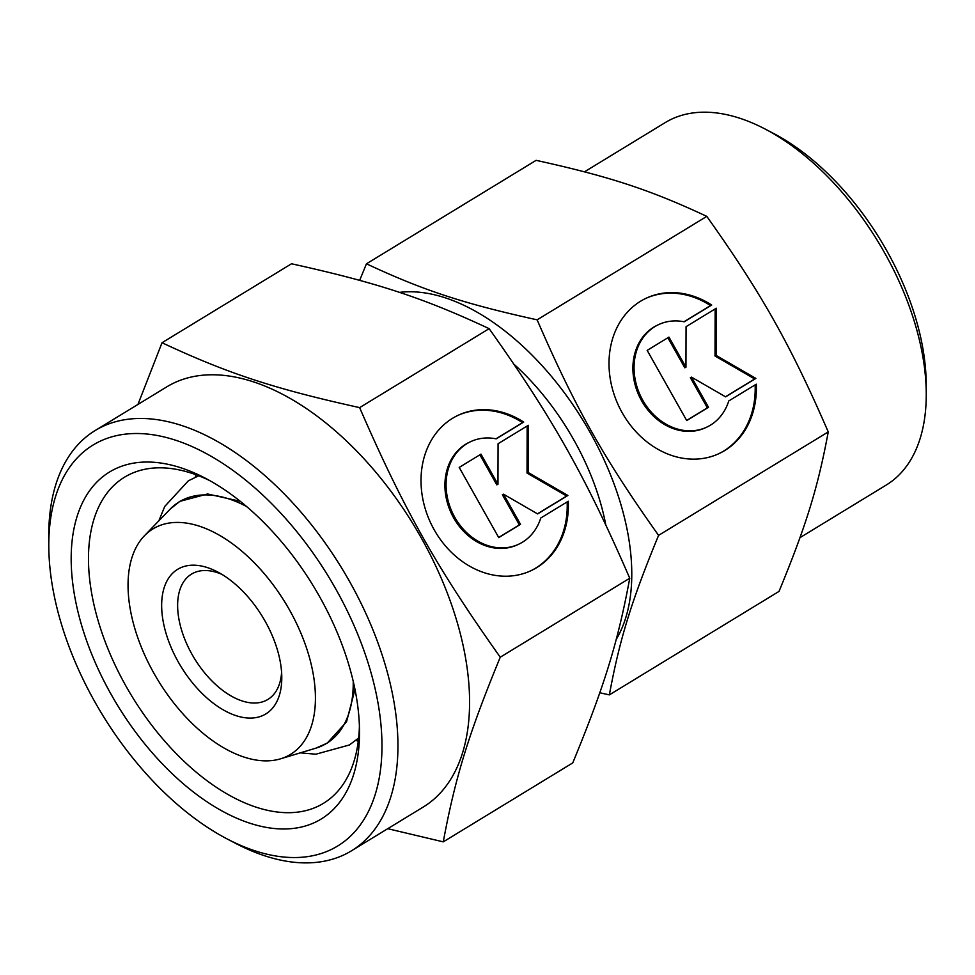 <?xml version="1.0" encoding="UTF-8"?>
<svg xmlns="http://www.w3.org/2000/svg" width="975" height="975" viewBox="0 0 975 975"><rect width="100%" height="100%" fill="white"/><g stroke="black" fill="none" stroke-linecap="round" stroke-linejoin="round"><path stroke-width="1.46" d="M584.488 171.819L665.194 122.606A212.27 119.754 58.6 0 1 671.629 119.145A212.27 119.754 58.6 0 1 764.875 128.907A212.27 119.754 58.6 0 1 926.25 393.559A212.27 119.754 58.6 0 1 886.214 485.062L799.975 537.652M764.875 128.907L773.407 133.368A200.972 113.38 58.6 0 1 926.201 383.931L926.25 393.559M366.454 263.798L536.128 160.339C609.838 176.609 649.984 189.796 706.802 216.377C761.682 293.646 790.25 344.346 828.25 431.913C817.867 487.744 806.288 525.269 779.025 591.398L609.351 694.87C619.722 639.027 631.3 601.514 658.576 535.372C603.683 458.116 575.116 407.404 537.128 319.837C463.418 303.566 423.272 290.379 366.454 263.798L359.665 280.349M399.409 292.39A212.27 119.754 58.6 0 1 581.332 417.629A212.27 119.754 58.6 0 1 616.2 639.478M514.069 364.321A180.655 101.912 58.6 0 1 605.755 524.733M156.987 526.732A132.064 74.502 58.6 0 1 289.417 609.789A132.064 74.502 58.6 0 1 286.479 756.551A132.064 74.502 58.6 0 1 280.52 758.83A132.064 74.502 58.6 0 1 158.121 680.428A132.064 74.502 58.6 0 1 144.471 535.714A132.064 74.502 58.6 0 1 156.987 526.732M281.604 672.348A73.393 41.401 58.6 0 1 267.906 699.441A73.393 41.401 58.6 0 1 265.675 700.635A73.393 41.401 58.6 0 1 193.196 656.419A73.393 41.401 58.6 0 1 191.478 574.129A73.393 41.401 58.6 0 1 193.708 572.922A73.393 41.401 58.6 0 1 221.849 574.348M263.25 715.321A84.679 47.775 58.6 0 1 178.327 662.049A84.679 47.775 58.6 0 1 180.217 567.95A84.679 47.775 58.6 0 1 217.413 571.85A84.679 47.775 58.6 0 1 281.787 677.43A84.679 47.775 58.6 0 1 263.25 715.321M711.689 305.029L684.182 321.799A56.635 46.678 64.8 0 0 658.576 324.626A56.635 46.678 64.8 0 0 635.493 381.103A56.635 46.678 64.8 0 0 681.196 429.963A56.635 46.678 64.8 0 0 706.79 427.123A56.635 46.678 64.8 0 0 728.776 400.944L756.283 384.174A85.812 70.712 -115.2 0 1 719.209 453.521A85.812 70.712 -115.2 0 1 609.095 367.587A85.812 70.712 -115.2 0 1 646.157 298.228A85.812 70.712 -115.2 0 1 711.689 305.029L710.531 305.565A85.812 70.712 64.8 0 0 645.584 298.508M706.79 427.123L705.632 427.672A56.635 46.678 -115.2 0 1 680.038 430.499A56.635 46.678 -115.2 0 1 634.335 381.639A56.635 46.678 -115.2 0 1 657.418 325.175L658.576 324.626M718.636 453.789A85.812 70.712 64.8 0 0 755.125 384.869M686.059 326.674L716.308 308.222L716.174 355.461L755.857 378.41L725.607 396.849L691.531 377.142L708.508 407.282L686.729 420.554L647.181 350.378L668.96 337.094L685.949 367.234L686.059 326.674M685.949 367.234L684.791 367.782L667.875 337.764M686.668 420.444L707.35 407.83L690.373 377.678L691.531 377.142M708.508 407.282L707.35 407.83M725.473 396.776L754.699 378.958L715.016 355.997L715.15 308.929M755.857 378.41L754.699 378.958M716.174 355.461L715.016 355.997M683.987 321.762L710.531 305.565M828.25 431.913L658.576 535.372M706.802 216.377L537.128 319.837M599.783 692.774L609.351 694.87M162.021 342.737L291.513 263.774C376.85 282.628 423.345 297.887 489.133 328.66C552.679 418.129 585.768 476.836 629.753 578.236C617.736 642.891 604.329 686.327 572.752 762.901L443.272 841.864C455.288 777.209 468.695 733.773 500.26 657.199C436.715 567.73 403.638 509.023 359.641 407.623C274.292 388.769 227.809 373.51 162.021 342.737L137.95 404.43M48.799 546.244L48.75 536.628A246.139 138.864 58.6 0 1 95.184 430.511L166.81 386.831A246.139 138.864 58.6 0 1 174.281 382.822A246.139 138.864 58.6 0 1 417.373 531.131A246.139 138.864 58.6 0 1 423.101 807.129L351.475 850.809A246.139 138.864 58.6 0 1 344.004 854.831A246.139 138.864 58.6 0 1 235.877 843.509L227.346 839.048A234.853 132.49 58.6 0 1 48.799 546.244A234.853 132.49 58.6 0 1 100.23 441.175A234.853 132.49 58.6 0 1 335.729 588.9A234.853 132.49 58.6 0 1 330.501 849.859A234.853 132.49 58.6 0 1 227.346 839.048M95.184 430.511A246.139 138.864 58.6 0 1 102.643 426.502A246.139 138.864 58.6 0 1 345.735 574.811A246.139 138.864 58.6 0 1 351.475 850.809M359.409 726.082A191.002 107.762 58.6 0 1 323.432 803.339A191.002 107.762 58.6 0 1 317.631 806.459A191.002 107.762 58.6 0 1 128.993 691.36A191.002 107.762 58.6 0 1 124.544 477.189A191.002 107.762 58.6 0 1 130.333 474.069A191.002 107.762 58.6 0 1 209.698 480.577M315.01 822.352A203.239 114.66 58.6 0 1 111.199 694.517A203.239 114.66 58.6 0 1 115.72 468.683A203.239 114.66 58.6 0 1 204.994 478.043A203.239 114.66 58.6 0 1 359.507 731.421A203.239 114.66 58.6 0 1 315.01 822.352M358.264 741.256A191.002 107.762 58.6 0 1 355.912 740.378M195.402 477.141A191.002 107.762 58.6 0 1 195.695 474.642M523.697 422.077L496.19 438.847A56.635 46.678 64.8 0 0 470.596 441.687A56.635 46.678 64.8 0 0 447.513 498.152A56.635 46.678 64.8 0 0 493.204 547.012A56.635 46.678 64.8 0 0 518.81 544.172A56.635 46.678 64.8 0 0 540.784 517.993L568.291 501.223A85.812 70.712 -115.2 0 1 531.229 570.582A85.812 70.712 -115.2 0 1 421.102 484.636A85.812 70.712 -115.2 0 1 458.165 415.277A85.812 70.712 -115.2 0 1 523.697 422.077L522.539 422.626A85.812 70.712 64.8 0 0 457.592 415.557M518.81 544.172L517.652 544.72A56.635 46.678 -115.2 0 1 492.046 547.548A56.635 46.678 -115.2 0 1 446.355 498.7A56.635 46.678 -115.2 0 1 469.438 442.223L470.596 441.687M530.644 570.85A85.812 70.712 64.8 0 0 567.145 501.918M498.067 443.722L528.316 425.283L528.182 472.509L567.864 495.458L537.615 513.91L503.539 494.191L520.516 524.331L498.749 537.615L459.201 467.427L480.967 454.143L497.957 484.295L498.067 443.722M497.957 484.295L496.799 484.831L479.883 454.813M498.676 537.493L519.358 524.879L502.381 494.739L503.539 494.191M520.516 524.331L519.358 524.879M537.481 513.825L566.707 496.007L527.024 473.058L527.158 425.99M567.864 495.458L566.707 496.007M528.182 472.509L527.024 473.058M495.995 438.811L522.539 422.626M629.753 578.236L500.26 657.199M489.133 328.66L359.641 407.623M387.745 828.701L443.272 841.864M353.23 681.367A141.46 79.804 58.6 0 1 322.262 745.717A141.46 79.804 58.6 0 1 315.876 748.166L327.271 743.084L346.527 721.841L354.985 689.41M240.277 501.296L207.577 493.972L179.863 501.357L170.137 509.157A141.46 79.804 58.6 0 1 183.556 499.541A141.46 79.804 58.6 0 1 246.626 506.537M358.642 738.038L349.379 744.973L315.839 754.211L300.324 752.858M198.717 475.776L188.321 480.833L164.751 506.439L158.84 520.845M280.52 758.83L315.876 748.166M144.471 535.714L170.137 509.157"/></g></svg>
